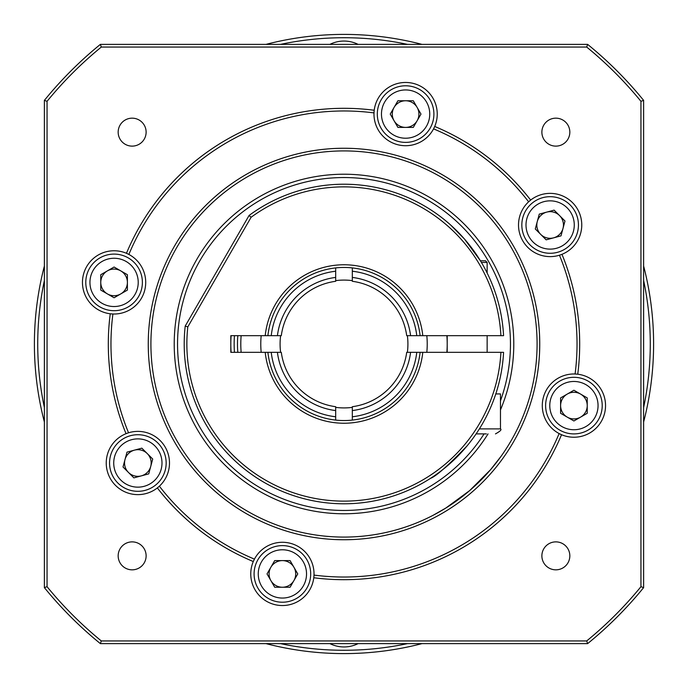 <?xml version="1.0" encoding="UTF-8"?>
<svg xmlns="http://www.w3.org/2000/svg" width="688" height="688" viewBox="0 0 688 688"><rect width="100%" height="100%" fill="white"/><g stroke="black" fill="none" stroke-linecap="round" stroke-linejoin="round"><path stroke-width="1.03" d="M358.121 643.615A31.622 31.622 0 0 1 329.879 643.615M643.615 407.511A306.272 306.272 0 0 0 643.615 280.489M407.511 44.385A306.272 306.272 0 0 0 280.489 44.385M44.385 280.489A306.272 306.272 0 0 0 44.385 407.511M44.385 422.002A309.6 309.6 0 0 1 44.385 265.998M265.998 44.385A309.6 309.6 0 0 1 422.002 44.385M643.615 265.998A309.6 309.6 0 0 1 643.615 422.002M488.033 433.887A169.781 169.781 0 0 1 174.219 344A169.781 169.781 0 0 1 344 174.219A169.781 169.781 0 0 1 500.468 409.91M500.468 400.786A166.453 166.453 0 0 0 344 177.547A166.453 166.453 0 0 0 297.164 503.728A166.453 166.453 0 0 0 484.094 433.887M422.002 643.615A309.6 309.6 0 0 1 265.998 643.615M329.879 44.385A31.622 31.622 0 0 1 358.121 44.385M280.489 643.615A306.272 306.272 0 0 0 407.511 643.615M433.216 515.235L445.764 508.088L469.741 490.535L490.553 469.706L501.131 456.213L490.553 469.715L469.766 490.501L445.79 508.071L433.216 515.235M569.836 555.861A13.984 13.984 0 0 0 555.861 541.877A13.984 13.984 0 0 0 541.877 555.861A13.984 13.984 0 0 0 555.861 569.836A13.984 13.984 0 0 0 569.836 555.861M146.123 555.861A13.984 13.984 0 0 0 132.139 541.877A13.984 13.984 0 0 0 118.164 555.861A13.984 13.984 0 0 0 132.139 569.836A13.984 13.984 0 0 0 146.123 555.861M146.123 132.139A13.984 13.984 0 0 0 132.139 118.164A13.984 13.984 0 0 0 118.164 132.139A13.984 13.984 0 0 0 132.139 146.123A13.984 13.984 0 0 0 146.123 132.139M569.836 132.139A13.984 13.984 0 0 0 555.861 118.164A13.984 13.984 0 0 0 541.877 132.139A13.984 13.984 0 0 0 555.861 146.123A13.984 13.984 0 0 0 569.836 132.139M253.287 561.537A31.622 31.622 0 0 0 280.472 605.483A31.622 31.622 0 0 0 313.788 577.748L313.995 575.091A233.034 233.034 0 0 0 559.129 433.56L561.537 434.713A235.692 235.692 0 0 1 313.788 577.748A31.622 31.622 0 0 0 254.44 559.129L253.287 561.537A235.692 235.692 0 0 1 157.346 487.921L159.375 486.192A233.034 233.034 0 0 0 254.44 559.129A31.622 31.622 0 0 0 253.287 561.537M126.033 433.681A31.622 31.622 0 0 0 124.012 491.438A31.622 31.622 0 0 0 169.489 463.015A31.622 31.622 0 0 0 128.544 432.786L126.033 433.681A235.692 235.692 0 0 1 110.252 313.788L112.909 313.995A233.034 233.034 0 0 0 128.544 432.786A31.622 31.622 0 0 0 126.033 433.681M126.463 253.287A31.622 31.622 0 0 0 82.457 282.398A31.622 31.622 0 0 0 112.909 313.995A31.622 31.622 0 0 0 128.871 254.44L126.463 253.287A235.692 235.692 0 0 1 374.212 110.252L374.005 112.909A233.034 233.034 0 0 0 128.871 254.44A31.622 31.622 0 0 0 126.463 253.287M373.98 114.088A31.622 31.622 0 0 1 407.528 82.517A31.622 31.622 0 0 1 434.713 126.463A235.692 235.692 0 0 1 530.654 200.079L528.625 201.808A233.034 233.034 0 0 0 433.56 128.871A31.622 31.622 0 0 1 373.98 114.088M518.511 224.985A31.622 31.622 0 0 1 563.988 196.562A31.622 31.622 0 0 1 561.967 254.319A235.692 235.692 0 0 1 577.748 374.212L575.091 374.005A233.034 233.034 0 0 0 559.456 255.214L561.967 254.319A31.622 31.622 0 0 1 518.511 224.985M542.29 405.602A31.622 31.622 0 0 1 577.748 374.212A31.622 31.622 0 0 1 605.543 405.602A31.622 31.622 0 0 1 559.129 433.56A31.622 31.622 0 0 1 542.29 405.602M148.255 344A195.745 195.745 0 0 1 344 148.255A195.745 195.745 0 0 1 539.745 344A195.745 195.745 0 0 1 344 539.745A195.745 195.745 0 0 1 148.255 344M537.087 344A193.087 193.087 0 0 0 344 150.913A193.087 193.087 0 0 0 150.913 344A193.087 193.087 0 0 0 344 537.087A193.087 193.087 0 0 0 537.087 344M101.317 640.949L586.683 640.949A383.508 383.508 0 0 0 640.949 586.683L640.949 101.317A383.508 383.508 0 0 0 586.683 47.051L101.317 47.051A383.508 383.508 0 0 0 47.051 101.317L47.051 586.683A383.508 383.508 0 0 0 101.317 640.949L100.362 643.615A386.166 386.166 0 0 1 44.385 587.638L44.385 100.362A386.166 386.166 0 0 1 100.362 44.385L587.638 44.385A386.166 386.166 0 0 1 643.615 100.362L643.615 587.638A386.166 386.166 0 0 1 587.638 643.615L100.362 643.615M433.56 128.871L434.713 126.463A31.622 31.622 0 0 1 433.56 128.871M47.051 101.317L44.385 100.362M100.362 44.385L101.317 47.051M587.638 44.385L586.683 47.051M47.051 586.683L44.385 587.638M643.615 100.362L640.949 101.317M643.615 587.638L640.949 586.683M586.683 640.949L587.638 643.615M234.462 335.675A109.856 109.856 0 0 0 234.462 352.325M231.116 352.325A113.185 113.185 0 0 1 231.116 335.675M241.135 335.675A103.2 103.2 0 0 0 241.135 352.325M446.865 352.325A103.2 103.2 0 0 0 446.865 335.675M237.799 352.325A106.528 106.528 0 0 1 237.799 335.675M335.675 280.627A63.915 63.915 0 0 1 352.325 280.627M407.373 335.675A63.915 63.915 0 0 1 407.373 352.325M280.627 352.325A63.915 63.915 0 0 1 280.627 335.675M261.191 335.675A83.222 83.222 0 0 0 261.191 352.325M426.809 352.325A83.222 83.222 0 0 0 426.809 335.675M352.325 281.297A63.253 63.253 0 0 1 406.703 335.675L410.581 335.675A67.097 67.097 0 0 0 352.325 277.419L352.325 281.297M335.675 267.89L335.675 271.235A73.238 73.238 0 0 0 271.235 335.675L265.207 335.675A79.232 79.232 0 0 1 422.793 335.675L410.581 335.675M416.765 335.675A73.238 73.238 0 0 0 352.325 271.235L352.325 267.89M352.325 277.419L352.325 271.235M281.297 335.675A63.253 63.253 0 0 1 335.675 281.297L335.675 277.419A67.097 67.097 0 0 0 277.419 335.675L281.297 335.675M335.675 271.235L335.675 277.419M277.419 335.675L271.235 335.675M335.675 406.703A63.253 63.253 0 0 1 281.297 352.325L277.419 352.325A67.097 67.097 0 0 0 335.675 410.581L335.675 406.703M352.325 420.11L352.325 416.765A73.238 73.238 0 0 0 416.765 352.325L422.793 352.325A79.232 79.232 0 0 1 265.207 352.325L277.419 352.325M271.235 352.325A73.238 73.238 0 0 0 335.675 416.765L335.675 420.11M335.675 410.581L335.675 416.765M406.703 352.325A63.253 63.253 0 0 1 352.325 406.703L352.325 410.581A67.097 67.097 0 0 0 410.581 352.325L406.703 352.325M410.581 352.325L416.765 352.325M352.325 416.765L352.325 410.581M352.325 407.373A63.915 63.915 0 0 1 335.675 407.373M450.528 224.899L464.529 239.089L480.413 260.778L464.52 239.08L450.528 224.899M467.178 445.798C448.266 465.466 436.063 476.311 430.559 478.323M422.793 335.675L500.907 335.675A157.131 157.131 0 0 0 251.103 217.27L187.798 326.912A157.131 157.131 0 0 0 331.289 500.615A157.131 157.131 0 0 0 500.907 352.325L422.793 352.325M500.907 352.325L503.573 352.325A159.797 159.797 0 0 1 330.868 503.255A159.797 159.797 0 0 1 185.218 326.069L249.082 215.456A159.797 159.797 0 0 1 503.573 335.675L500.907 335.675M420.11 335.675A76.566 76.566 0 0 0 267.89 335.675M267.89 352.325A76.566 76.566 0 0 0 420.11 352.325M265.207 352.325L230.815 352.325L230.815 335.675L265.207 335.675M185.218 326.069L187.798 326.912M249.082 215.456L251.103 217.27M480.413 260.778L485.487 260.778L487.147 262.438L481.411 262.438M486.39 433.887L476.113 433.887L486.39 433.887M495.79 393.932L500.468 393.932L500.468 428.891C501.905 429.613 500.245 431.281 495.472 433.887M268.243 549.411A28.294 28.294 0 0 1 306.9 559.765A28.294 28.294 0 0 1 296.545 598.422A28.294 28.294 0 0 1 257.888 588.059A28.294 28.294 0 0 1 268.243 549.411A28.294 28.294 0 0 0 257.888 588.059A28.294 28.294 0 0 0 296.545 598.422M282.398 587.234A13.313 13.313 0 0 0 293.922 567.256A13.313 13.313 0 0 0 270.866 567.256A13.313 13.313 0 0 0 282.398 587.234M267.021 573.912L274.71 560.6L290.087 560.6L297.766 573.912L290.087 587.234L274.71 587.234L267.021 573.912M145.185 435.685A28.294 28.294 0 0 1 165.197 470.334A28.294 28.294 0 0 1 130.539 490.346A28.294 28.294 0 0 1 110.527 455.688A28.294 28.294 0 0 1 145.185 435.685A28.294 28.294 0 0 0 110.527 455.688A28.294 28.294 0 0 0 130.539 490.346M128.45 472.432A13.313 13.313 0 0 0 150.724 466.455A13.313 13.313 0 0 0 134.418 450.15A13.313 13.313 0 0 0 128.45 472.432M126.988 452.136L141.84 448.163L152.719 459.034L148.737 473.886L133.885 477.868L123.014 466.989L126.988 452.136M138.589 268.243A28.294 28.294 0 0 1 128.235 306.9A28.294 28.294 0 0 1 89.578 296.545A28.294 28.294 0 0 1 99.941 257.888A28.294 28.294 0 0 1 138.589 268.243A28.294 28.294 0 0 0 99.941 257.888A28.294 28.294 0 0 0 89.578 296.545M100.766 282.398A13.313 13.313 0 0 0 120.744 293.922A13.313 13.313 0 0 0 120.744 270.866A13.313 13.313 0 0 0 100.766 282.398M114.088 267.021L127.4 274.71L127.4 290.087L114.088 297.766L100.766 290.087L100.766 274.71L114.088 267.021M419.757 138.589A28.294 28.294 0 0 1 381.1 128.235A28.294 28.294 0 0 1 391.455 89.578A28.294 28.294 0 0 1 430.112 99.941A28.294 28.294 0 0 1 419.757 138.589A28.294 28.294 0 0 0 430.112 99.941A28.294 28.294 0 0 0 391.455 89.578M405.602 100.766A13.313 13.313 0 0 0 394.078 120.744A13.313 13.313 0 0 0 417.134 120.744A13.313 13.313 0 0 0 405.602 100.766M420.979 114.088L413.29 127.4L397.913 127.4L390.234 114.088L397.913 100.766L413.29 100.766L420.979 114.088M542.815 252.315A28.294 28.294 0 0 1 522.803 217.666A28.294 28.294 0 0 1 557.461 197.654A28.294 28.294 0 0 1 577.473 232.312A28.294 28.294 0 0 1 542.815 252.315A28.294 28.294 0 0 0 577.473 232.312A28.294 28.294 0 0 0 557.461 197.654M559.55 215.568A13.313 13.313 0 0 0 537.276 221.545A13.313 13.313 0 0 0 553.582 237.85A13.313 13.313 0 0 0 559.55 215.568M561.012 235.864L546.16 239.837L535.281 228.966L539.263 214.114L554.115 210.132L564.986 221.011L561.012 235.864M549.411 419.757A28.294 28.294 0 0 1 559.765 381.1A28.294 28.294 0 0 1 598.422 391.455A28.294 28.294 0 0 1 588.059 430.112A28.294 28.294 0 0 1 549.411 419.757A28.294 28.294 0 0 0 588.059 430.112A28.294 28.294 0 0 0 598.422 391.455M587.234 405.602A13.313 13.313 0 0 0 567.256 394.078A13.313 13.313 0 0 0 567.256 417.134A13.313 13.313 0 0 0 587.234 405.602M573.912 420.979L560.6 413.29L560.6 397.913L573.912 390.234L587.234 397.913L587.234 413.29L573.912 420.979M479.381 428.891L500.468 428.891M294.464 594.819A24.132 24.132 0 0 0 303.296 561.847A24.132 24.132 0 0 0 270.324 553.014A24.132 24.132 0 0 0 261.492 585.987A24.132 24.132 0 0 0 294.464 594.819M131.614 486.33A24.132 24.132 0 0 0 161.173 469.259A24.132 24.132 0 0 0 144.11 439.701A24.132 24.132 0 0 0 114.552 456.763A24.132 24.132 0 0 0 131.614 486.33M93.181 294.464A24.132 24.132 0 0 0 126.153 303.296A24.132 24.132 0 0 0 134.986 270.324A24.132 24.132 0 0 0 102.013 261.492A24.132 24.132 0 0 0 93.181 294.464M393.536 93.181A24.132 24.132 0 0 0 384.704 126.153A24.132 24.132 0 0 0 417.676 134.986A24.132 24.132 0 0 0 426.508 102.013A24.132 24.132 0 0 0 393.536 93.181M556.386 201.67A24.132 24.132 0 0 0 526.827 218.741A24.132 24.132 0 0 0 543.89 248.299A24.132 24.132 0 0 0 573.448 231.237A24.132 24.132 0 0 0 556.386 201.67M594.819 393.536A24.132 24.132 0 0 0 561.847 384.704A24.132 24.132 0 0 0 553.014 417.676A24.132 24.132 0 0 0 585.987 426.508A24.132 24.132 0 0 0 594.819 393.536M487.147 262.438L487.147 272.99M487.147 335.675L487.147 352.325M447.2 335.675L447.2 352.325"/></g></svg>

